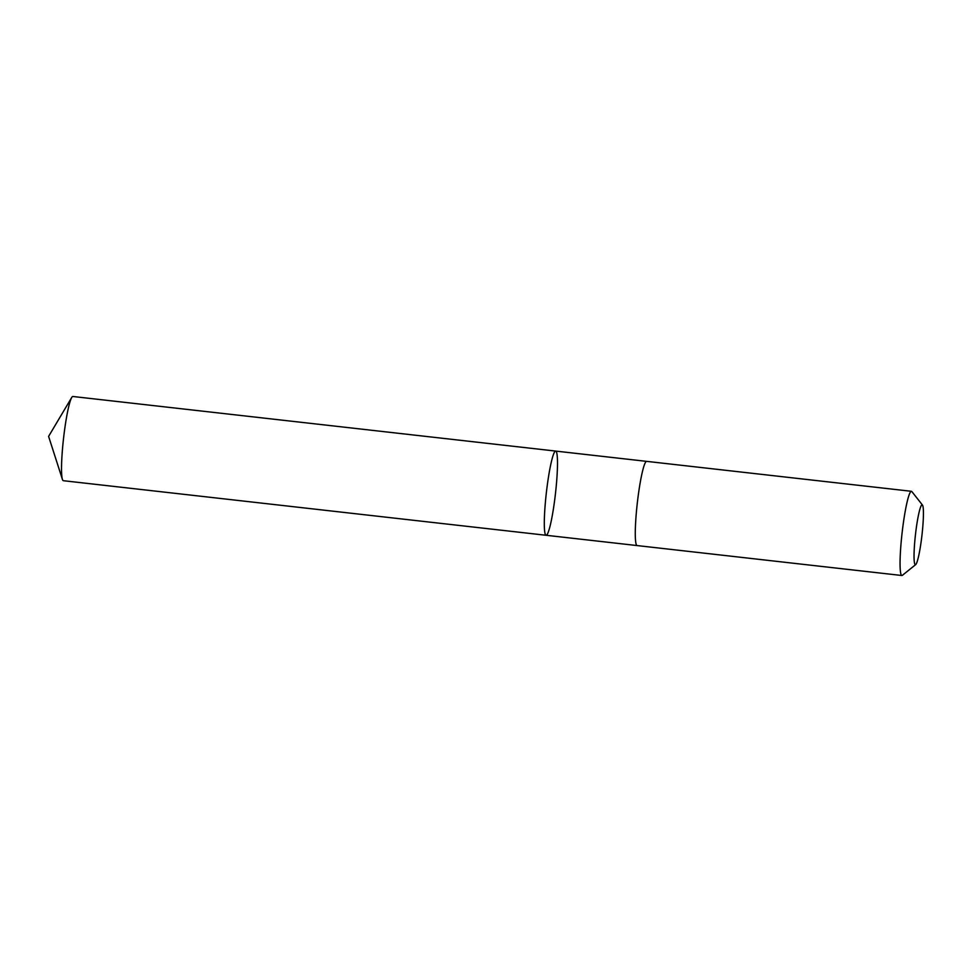 <?xml version="1.0" encoding="UTF-8"?>
<svg xmlns="http://www.w3.org/2000/svg" width="972" height="972" viewBox="0 0 972 972"><rect width="100%" height="100%" fill="white"/><g stroke="black" fill="none" stroke-linecap="round" stroke-linejoin="round"><path stroke-width="1.46" d="M557.102 454.932A42.367 4.581 -83.5 0 1 554.356 502.439A42.367 4.581 -83.5 0 1 546.143 535.28A42.367 4.581 -83.5 0 1 546.361 492.67A42.367 4.581 -83.5 0 1 555.668 451.081A42.367 4.581 -83.5 0 1 557.102 454.932M72.876 396.491A42.367 4.581 96.5 0 0 71.685 397.536A42.367 4.581 96.5 0 0 64.031 434.229A42.367 4.581 96.5 0 0 61.916 476.851A42.367 4.581 96.5 0 0 62.427 479.427A42.367 4.581 96.5 0 0 63.362 480.703L546.143 535.28A42.367 4.581 -83.5 0 1 546.361 492.67A42.367 4.581 -83.5 0 1 555.668 451.081L72.876 396.491M922.452 505.039L911.87 491.601A42.367 4.581 96.5 0 0 911.408 491.297L646.635 461.36A42.367 4.581 96.5 0 0 638.41 494.213A42.367 4.581 96.5 0 0 635.676 541.72A42.367 4.581 96.5 0 0 637.11 545.571L901.882 575.509A42.367 4.581 96.5 0 0 902.405 575.315L915.721 564.574A30.144 3.256 96.5 0 0 921.966 535.135A30.144 3.256 96.5 0 0 922.452 505.039A30.144 3.256 96.5 0 0 916.487 526.605A30.144 3.256 96.5 0 0 914.324 561.974A30.144 3.256 96.5 0 0 915.721 564.574M911.408 491.297A42.367 4.581 96.5 0 0 903.195 524.139A42.367 4.581 96.5 0 0 900.449 571.658A42.367 4.581 96.5 0 0 901.882 575.509M71.685 397.536L48.6 436.392L62.427 479.427M646.562 461.36L555.668 451.081M637.049 545.559L546.143 535.28"/></g></svg>
